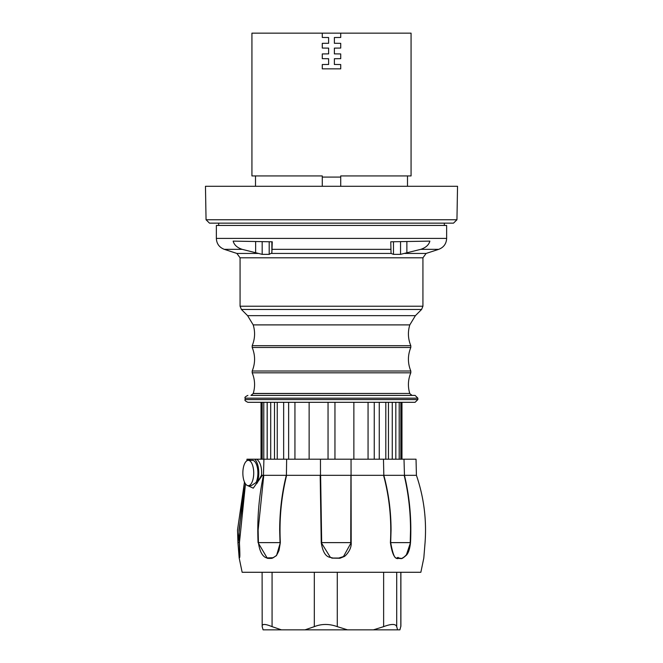 <?xml version="1.0" encoding="UTF-8"?>
<svg xmlns="http://www.w3.org/2000/svg" width="663" height="663" viewBox="0 0 663 663"><rect width="100%" height="100%" fill="white"/><g stroke="black" fill="none" stroke-linecap="round" stroke-linejoin="round"><path stroke-width="0.99" d="M269.195 254.352L269.195 241.755L272.269 241.796L271.871 252.951L269.195 254.352L262.175 254.36L242.177 249.346L224.309 249.346L236.89 253.44L257.99 253.44M400.543 241.63L400.543 254.352L393.474 254.36L391.062 253.44L271.581 253.44M400.543 254.352L420.74 249.346C425.82 247.664 428.862 244.912 429.873 241.117L390.756 241.796L391.062 253.44M272.269 241.796L233.152 241.125C234.172 244.937 237.18 247.68 242.177 249.346M269.195 241.755L233.152 241.125M262.83 241.639L253.614 241.481L262.83 241.639M456.948 219.751L206.052 219.751L205.464 186.295L457.536 186.295L456.948 219.751L453.5 223.149L444.343 223.149L444.343 225.445M206.052 219.751L209.5 223.149L453.5 223.149M216.353 238.398L216.353 225.445L446.647 225.445L446.647 238.398L216.353 238.398C216.644 243.76 219.296 247.415 224.309 249.346M322.284 186.295L322.284 175.935L251.932 175.935L251.932 33.15L322.284 33.15L322.284 37.468L328.624 37.526L322.284 37.468M340.716 37.468L334.376 37.526L340.716 37.468L340.716 33.15L411.068 33.15L411.068 175.935L340.716 175.935L340.716 186.295M340.716 43.335L334.376 43.286L340.716 43.335L340.716 48.068L334.376 48.117L334.376 53.877L340.716 53.935L334.376 53.877M334.376 58.717L340.716 58.659L334.376 58.717L334.376 64.468L340.716 64.526L334.376 64.468M340.716 64.526L340.716 68.844L322.284 68.844L322.284 64.526L328.624 64.468L328.624 58.717L322.284 58.659L328.624 58.717M328.624 53.877L322.284 53.935L328.624 53.877L328.624 48.117L322.284 48.068L328.624 48.117M328.624 43.286L322.284 43.335L328.624 43.286L328.624 37.526M340.716 33.15L322.284 33.15M322.284 43.335L322.284 48.068M322.284 53.935L322.284 58.659M322.284 64.526L328.624 64.468M340.716 58.659L340.716 53.935M340.716 48.068L334.376 48.117M334.376 37.526L334.376 43.286M340.716 177.087L322.284 177.087M370.111 395.405L315.53 395.405M309.074 395.405L415.096 395.405L417.864 398.173L417.864 399.557L245.136 399.557C244.44 400.228 245.36 401.148 247.904 402.317L415.096 402.317L417.864 399.557M252.189 372.813L252.189 371.015L410.811 371.015L410.811 372.813L252.189 372.813C254.965 379.567 255.321 386.446 253.249 393.449L409.751 393.449L253.225 393.557L250.962 395.405L346.277 395.405M400.825 459.202L400.825 402.317L401.886 402.317L401.886 459.202M392.264 459.202L392.264 402.317L395.819 402.317L395.819 459.202M374.255 459.202L374.255 402.317L379.261 402.317L379.261 459.202M309.132 459.202L309.132 402.317L334.956 402.317L334.956 459.202M288.637 459.202L288.637 402.317L294.944 402.317L294.944 459.202M274.507 459.202L274.507 402.317L277.25 402.317L277.25 459.202M249.222 460.354A14.735 6.323 90 0 1 250.166 459.277A1.152 0.497 90 0 1 250.341 459.202L416.032 459.202L416.422 475.321L404.471 475.321C409.659 497.101 411.673 519.535 410.513 542.616C409.858 548.599 408.565 552.718 406.618 554.956C399.69 561.304 401.364 557.251 399.532 558.428C400.444 556.091 393.897 566.02 390.408 542.616C391.709 519.535 389.421 497.101 383.554 475.321L383.653 475.321M246.943 460.744L246.968 459.202L252.512 459.202M351.042 459.202L351.067 475.321L286.615 475.321C281.236 497.101 279.148 519.535 280.341 542.616L276.529 555.586L272.037 558.329L269.675 558.437L267.338 558.329L258.081 542.616C257.045 519.535 258.835 497.101 263.451 475.321L263.924 459.202M320.461 459.202L320.486 475.321M320.61 475.321L321.679 542.624L350.752 542.624L350.934 475.321M351.191 542.616C351.821 550.389 344.329 557.003 344.039 556.588L339.978 558.246L331.757 558.122C331.55 556.423 324 560.185 321.24 542.616L330.365 557.343L333.025 558.055L338.818 558.047L343.467 556.555L351.191 542.616L351.067 475.321M342.812 475.321L351.224 475.321M383.471 459.202L383.827 475.321C388.609 493.023 391.021 511.281 391.062 530.093L390.689 542.624L410.206 542.624L410.53 530.093C410.521 511.281 408.408 493.023 404.181 475.321L383.827 475.321M351.357 475.321L383.554 475.321M403.999 459.202L404.471 475.321M245.476 483.849L239.451 542.616L239.766 557.31L239.194 558.055L242.144 572.277L420.856 572.277L423.806 558.055L425.066 542.616C426.723 519.535 423.839 497.101 416.422 475.321M286.648 459.202L286.408 475.321L279.446 475.321M244.473 482.026L237.503 530.093L237.967 542.624L239.409 542.375M239.194 558.055L237.934 542.624L244.448 481.984M248.517 459.202L248.501 460.354M237.967 542.624L239.111 557.243L239.252 558.055L239.741 557.044L238.978 530.093L245.467 483.833M254.559 459.202A1.152 0.497 90 0 1 254.741 459.277A14.735 6.323 90 0 1 256.962 483.352L256.034 482.54A12.663 5.437 -90 0 0 257.89 473.017A12.663 5.437 -90 0 0 252.454 460.354L248.294 460.354A12.663 5.437 90 0 1 253.722 473.017A12.663 5.437 90 0 1 248.294 485.681A12.663 5.437 90 0 1 242.857 473.017A12.663 5.437 90 0 1 248.294 460.354M254.741 459.277L256.929 459.277C260.468 462.492 262.001 467.805 261.529 475.214L256.962 483.352M262.341 475.321L253.249 488.167L247.514 485.556M261.529 475.214L262.357 475.214M263.451 475.321L262.316 475.321M286.383 475.321L263.659 475.321M263.775 475.321L258.131 530.093L258.413 542.624L280.018 542.624L279.678 530.093C279.72 511.281 281.924 493.023 286.3 475.321M321.24 542.616L320.188 475.321M248.294 485.681L251.31 485.681L256.034 482.54M258.081 542.616L258.413 542.624C260.468 557.55 266.642 557.616 266.534 557.923L273.313 557.724L275.767 555.942C276.222 556.05 277.308 554.193 279.032 550.373L280.341 542.616M390.408 542.616L390.689 542.624C395.073 566.426 397.676 554.815 398.529 558.039C400.701 559.34 403.336 558.229 406.452 554.691L410.513 542.616M420.856 572.277L400.891 572.277L400.891 626.029L399.905 629.85L373.393 629.85L383.628 626.643C391.385 623.742 395.745 623.742 396.706 626.643L397.609 629.85M262.183 626.643C261.752 623.742 265.051 623.742 272.07 626.643L281.394 629.85L263.095 629.85L262.183 626.643L262.109 572.277L259.158 572.277M347.511 629.85L337.276 626.643C329.287 623.742 321.638 623.742 314.32 626.643L304.988 629.85L373.393 629.85M281.394 629.85L304.988 629.85M239.824 556.307L239.741 557.036C239.525 556.323 240.321 560.442 239.426 542.624L245.451 483.824M263.783 402.317L263.783 459.202M262.183 459.202L262.183 402.317M261.114 402.317L261.114 459.202M267.164 459.202L267.164 402.317M267.206 459.202L267.206 402.317M270.703 402.317L270.703 459.202M283.648 402.317L283.648 459.202M328.044 459.202L328.044 402.317M353.868 459.202L353.868 402.317M368.056 402.317L368.056 459.202M385.808 402.317L385.808 459.202M388.452 402.317L388.452 459.202M399.201 459.202L399.201 402.317M420.74 249.346L438.691 249.346C443.704 247.415 446.356 243.76 446.647 238.398M404.712 253.44L426.11 253.44L422.928 257.816L240.072 257.816L236.89 253.44M422.928 306.215L240.072 306.215L241.423 309.472L421.577 309.472L422.928 306.215L422.928 257.816M272.112 249.346L390.756 249.346M406.875 252.951L406.875 241.514M393.474 241.755L393.474 254.36M271.871 252.951L271.871 241.796M262.175 241.63L262.175 254.36M255.636 241.523L255.636 252.901M410.811 371.015C407.629 363.175 407.629 355.327 410.811 347.487L410.811 345.688L252.189 345.688C254.99 338.876 255.33 331.939 253.2 324.895L409.8 324.895L415.394 315.663L247.606 315.663L241.423 309.472M410.811 347.487L252.189 347.487L252.189 345.688M247.904 395.405C245.36 396.573 244.44 397.502 245.136 398.173L417.864 398.173M423.806 558.064L425.066 542.616C426.732 519.56 423.848 497.126 416.43 475.321M272.07 626.643L272.07 572.277M314.32 626.643L314.32 572.277M337.276 626.643L337.276 572.277M383.628 626.643L383.628 572.277M396.706 626.643L396.706 572.277M400.817 626.643L400.817 572.277M240.072 257.816L240.072 306.215M426.11 253.44L438.691 249.346M218.657 223.149L218.657 225.445M407.496 186.295L407.496 175.935M255.504 186.295L255.504 175.935M415.394 315.663L421.577 309.472M253.2 324.895L247.606 315.663M410.811 345.688C408.01 338.876 407.67 331.939 409.8 324.895M252.189 371.015C255.371 363.175 255.371 355.327 252.189 347.487M410.811 372.813C408.035 379.567 407.679 386.446 409.751 393.449M409.775 393.557L412.038 395.405M245.136 398.173L245.136 399.557M239.194 558.064L237.926 542.624L244.448 481.968M261.031 402.317L261.031 459.202M401.969 402.317L401.969 459.202"/></g></svg>
